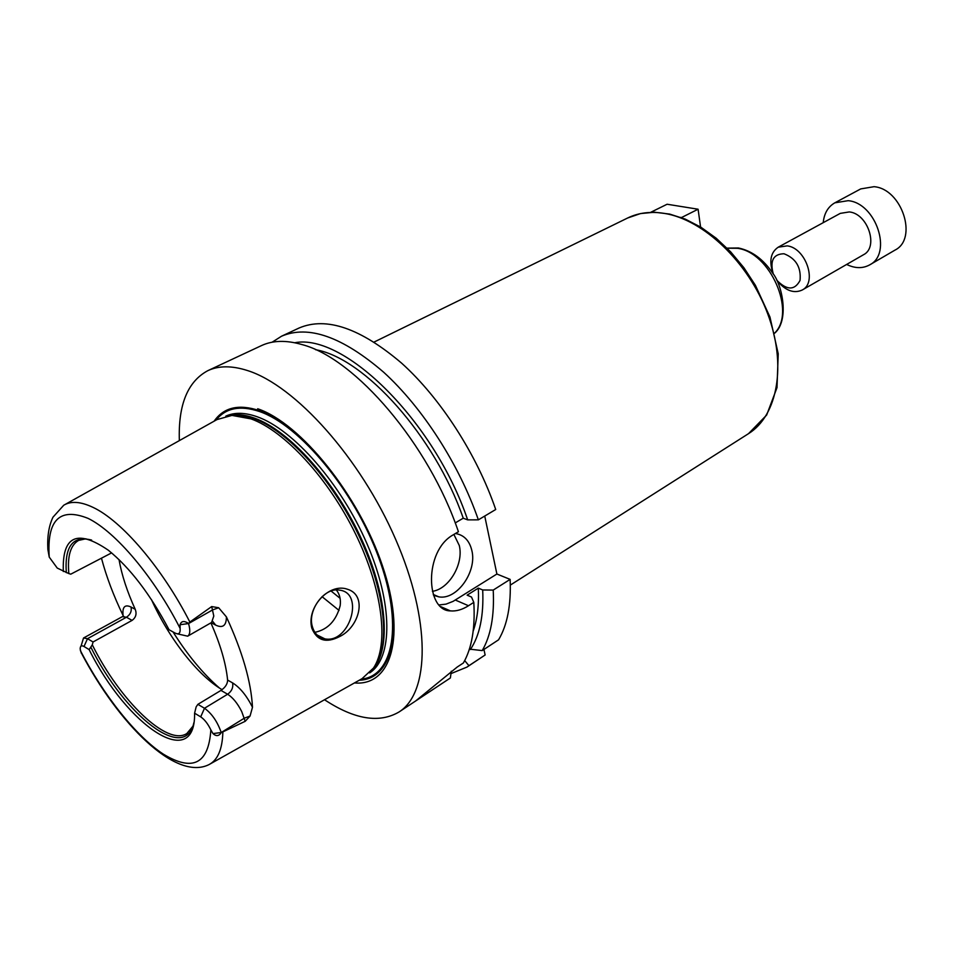 <?xml version="1.0" encoding="UTF-8"?>
<svg xmlns="http://www.w3.org/2000/svg" width="954" height="954" viewBox="0 0 954 954"><rect width="100%" height="100%" fill="white"/><g stroke="black" fill="none" stroke-linecap="round" stroke-linejoin="round"><path stroke-width="1.43" d="M681.681 217.679L680.762 217.333M650.759 212.277L667.096 204.239L698.089 209.224L681.466 217.572M700.57 227.004L698.089 209.224M483.928 649.459L485.133 654.993L466.947 667.096L450.956 673.619M272.093 342.224L281.561 336.202L299.115 327.997C326.256 316.43 360.409 328.14 401.586 363.128C440.474 398.128 476.94 454.605 495.71 509.508L478.359 519.847L467.663 519.87L463.239 518.201L455.213 522.935M484.739 516.054L496.891 574.022L510.128 579.388C511.213 604.896 507.361 625.037 498.572 639.812L482.199 650.592L469.38 649.114M339.803 636.485C326.22 643.497 316.883 640.706 311.803 628.126C306.329 607.412 329.023 582.632 347.411 589.226C367.695 595.201 359.408 626.969 339.803 636.485M312.352 626.599C314.391 633.539 318.553 637.618 324.825 638.846C349.534 643.998 364.929 592.768 339.469 590.132C324.587 587.032 307.224 610.155 312.352 626.599M314.88 632.323C327.759 629.616 336.202 620.72 340.184 605.659C340.983 599.506 339.719 594.282 336.392 589.989M219.468 688.061C202.987 673.691 187.509 654.981 173.032 631.93M81.042 646.132L83.535 637.999L87.518 638.679L93.063 641.982L92.299 644.844L89.127 649.591L84 646.49C81.4 645.083 80.136 645.965 80.196 649.161L81.328 653.275M84 646.49L87.518 638.679L126.441 617.238L132.081 620.386L93.063 641.982M222.067 689.67C197.716 675.468 168.798 638.214 151.519 599.732M200.71 716.871L204.49 708.262C211.776 713.473 217.357 721.558 221.233 732.517L221.268 732.624C218.919 736.202 216.164 736.536 212.98 733.59L210.846 729.882C207.912 723.788 204.526 719.447 200.71 716.871L194.592 713.187L196.142 706.902L197.883 704.338L204.49 708.262L227.624 694.238C231.762 691.221 233.42 687.44 232.585 682.885L227.612 680.083C225.955 663.424 220.386 644.355 210.882 622.879M227.612 680.083C227.541 683.958 225.335 687.405 220.97 690.41L227.624 694.238C232.848 697.553 237.546 703.325 241.708 711.553L245.202 721.307L221.268 732.624M197.883 704.338L220.97 690.41M193.233 725.827L186.865 733.495C167.212 746.648 119.93 700.558 92.299 644.844M132.081 620.386C135.885 617.56 136.935 613.875 135.23 609.32L131.02 607.018C124.855 604.144 122.207 606.959 123.066 615.437L123.364 616.093M119.011 559.593C121.742 575.023 127.144 591.599 135.23 609.32M111.618 552.891L70.775 574.165L68.855 573.592C67.245 556.11 70.524 545.032 78.669 540.381L85.991 538.783M193.889 722.655C185.314 763.474 124.7 715.548 90.94 647.349M194.592 713.187C195.689 772.74 127.049 726.125 89.127 649.591M63.334 571.529C62.022 535.957 77.024 528.85 108.339 550.231C130.114 567.904 150.35 594.414 169.061 629.747L175.202 633.122C178.839 634.851 180.485 633.277 180.127 628.424L180.067 624.715C181.296 620.971 184.122 620.541 188.522 623.451L189.858 622.056C162.347 568.035 121.635 520.634 92.884 507.313C80.708 501.554 70.99 500.862 63.739 505.226L52.959 517.223C48.869 525.797 47.163 536.518 47.855 549.373L49.238 557.1L57.24 568.071L68.855 573.592M188.522 623.451L188.558 623.558C190.442 630.26 190.144 634.458 187.664 636.175L177.42 633.861M66.315 572.686C64.502 546.213 72.921 535.337 91.596 540.059M123.066 615.437C113.562 595.737 106.359 576.633 101.458 558.15M245.202 721.307L250.055 716.037L252.488 707.26C246.621 695.633 239.991 687.512 232.585 682.885M212.718 621.412L215.699 625.12C222.807 628.424 226.372 625.681 226.408 616.892L218.657 607.758L211.705 606.565L213.803 616.034L211.585 622.473L187.664 636.175M226.408 616.892C242.447 651.677 251.152 681.8 252.488 707.26M64.896 504.594L216.952 419.593L231.977 415.407L251.021 418.889C284.495 430.826 328.379 478.24 355.52 533.918C382.733 589.584 389.149 644.665 373.503 668.027L362.079 678.652L210.19 763.939M189.858 622.056L211.705 606.565M451.278 671.211L450.371 677.972L415.932 700.737L457.193 667.049L463.394 662.97C471.825 648.279 475.295 628.078 473.804 602.379L468.497 605.73C462.273 609.678 456.25 611.407 450.431 610.894C425.639 610.93 423.898 551.257 452.971 534.979L458.421 531.736C429.038 444.481 355.282 358.406 302.168 344.621C286.283 340.006 272.701 340.339 261.42 345.622L207.829 370.665C218.681 365.585 231.929 365.549 247.563 370.569C295.239 385.571 360.373 457.932 395.6 539.237C431.065 620.553 429.849 692.664 399.046 711.97C379.263 723.537 354.423 719.459 324.527 699.747M485.133 654.993L468.939 665.689L464.693 660.585M510.128 579.388L493.218 590.085C494.494 615.688 490.821 635.853 482.199 650.592M468.939 665.689L466.947 667.096M493.218 590.085L482.7 589.966C483.845 615.759 479.719 635.614 470.346 649.567M482.7 589.966L478.312 588.129C479.063 604.955 477.358 619.265 473.196 631.047M478.312 588.129L467.126 595.165L471.491 597.025L473.804 602.379M179.352 440.605C178.148 404.818 187.64 381.505 207.829 370.665M450.371 677.972L399.046 711.97M432.412 591.325C449.167 589 463.859 563.766 459.291 545.521L453.889 534.431M455.428 533.513C463.966 534.92 469.44 540.584 471.848 550.506C477.227 571.541 456.978 600.293 438.78 596.858L433.557 595.26M439.043 604.955L446.043 604.132L453.067 601.378L496.891 574.022M214.149 421.155C223.749 407.346 238.786 403.816 259.261 410.59C300.438 424.518 355.997 491.954 380.181 560.046C404.723 628.221 393.048 679.308 359.288 680.226M257.663 408.753C300.57 423.147 358.776 495.054 382.435 565.746C406.499 636.521 391.259 686.379 354.471 682.933M315.559 349.701C364.356 357.929 434.845 436.169 463.239 518.201M294.738 342.748C344.215 332.91 434.452 421.322 467.663 519.87M281.561 336.202C308.416 324.765 342.438 336.762 383.627 372.191C422.562 407.608 459.268 464.598 478.359 519.847M823.219 222.664C824.149 213.374 828.012 206.756 834.845 202.82L848.166 200.674C876.094 203.047 892.753 253.669 869.631 264.902C862.702 268.67 855.034 268.515 846.627 264.449M772.525 271.771C769.079 260.299 770.987 252.106 778.237 247.181L840.259 213.386L849.298 211.931C867.913 213.624 878.92 247.301 863.453 254.766L802.231 290.016C794.253 293.629 786.263 290.97 778.285 282.05M834.845 202.82L860.711 188.916L874.043 186.686C901.924 188.832 918.177 238.786 894.995 250.103L869.631 264.902M773.3 274.06C769.735 260.74 773.312 253.967 784.021 253.764C795.934 258.427 801.277 267.311 800.048 280.428C794.634 290.553 786.859 290.469 776.735 280.19M778.237 247.181L787.241 245.87C805.88 247.98 817.542 282.682 802.231 290.016M627.672 217.989C638.405 212.754 650.616 211.216 664.282 213.386C703.563 219.539 748.508 262.255 767.672 313.723C787.014 365.179 777.546 415.658 748.508 433.665L766.658 415.05L777.009 387.598L778.226 353.803L769.961 317.038L755.413 285.318L743.881 267.704L730.669 251.856L716.192 238.226L700.904 227.207L685.234 219.098L669.66 214.078L654.611 212.229L640.48 213.577L627.672 217.989L374.135 342.033M727.151 248.219L737.299 248.29C770.164 252.13 796.387 312.077 774.672 333.041M83.535 637.999L122.339 616.666L126.441 617.238C130.352 614.614 131.879 611.216 131.02 607.018M49.238 557.1C46.734 519.942 59.697 507.051 88.126 518.392C115.661 531.843 153.94 576.967 180.127 628.424M212.98 733.59L221.233 732.517L244.296 718.195L250.055 716.037M222.854 732.243C222.354 749.26 217.75 760.04 209.045 764.583C175.262 781.541 118.332 722.953 81.984 654.194M210.846 729.882C208.604 763.915 192.744 771.977 163.277 754.101C135.85 736.118 103.426 695.144 80.351 650.521M180.067 624.715L188.558 623.558L212.67 609.88L218.657 607.758M211.156 622.723L215.699 625.12M455.356 600.054L468.497 605.73M340.089 598.325L331.098 591.027M339.052 610.417L322.035 596.655M228.459 415.682L234.589 414.954L253.561 418.412C286.892 430.266 330.525 477.358 357.476 532.678C384.51 587.986 390.842 642.757 375.256 666.023L371.428 670.877M227.744 415.777C235.399 413.714 244.307 414.489 254.444 418.114C289.408 430.445 335.593 481.901 362.031 540.214C388.6 598.54 391.057 653.073 370.975 671.437M225.824 416.135C234.386 412.2 244.832 412.402 257.175 416.755C293.26 429.372 341.138 483.773 367.063 543.935C393.155 604.109 392.762 658.081 369.675 672.892M216.057 420.094C225.716 407.918 240.193 405.068 259.5 411.52C299.902 425.245 354.268 490.654 378.714 557.577C403.482 624.56 393.489 676.183 361.196 679.153M727.055 248.123L738.479 247.992C751.907 250.83 763.379 259.297 772.871 273.381C782.53 285.413 789.363 320.604 774.696 333.173M510.318 585.1L748.508 433.665M317.133 635.018L324.825 638.846M190.061 731.539L191.599 730.597M122.339 616.666L123.758 616.356M438.78 596.858L433.283 594.473M440.796 606.661L450.395 610.894M228.364 415.694L231.977 415.407M371.38 670.948L373.503 668.027"/></g></svg>

